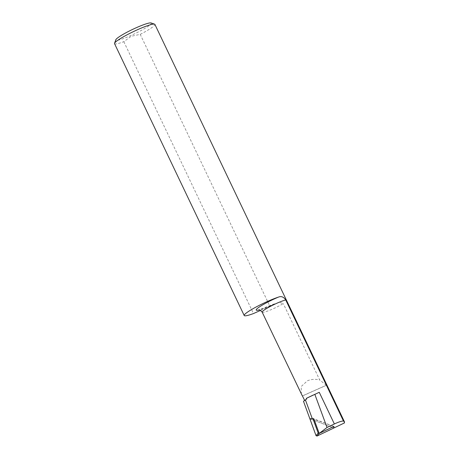 <?xml version="1.0" encoding="UTF-8"?>
<svg xmlns="http://www.w3.org/2000/svg" width="459" height="459" viewBox="0 0 459 459"><rect width="100%" height="100%" fill="white"/><g stroke="black" fill="none" stroke-linecap="round" stroke-linejoin="round"><path stroke-width="0.34" stroke-dasharray="2.29 1.72" d="M262.158 312.143A14.143 1.733 154.5 0 0 273.048 308.832A14.143 1.733 154.5 0 0 283.289 303.594L279.141 302.315L273.363 304.409A18.624 2.284 -25.5 0 1 270.546 305.7A18.624 2.284 -25.5 0 1 259.381 309.911M313.382 395.124A14.143 1.733 -25.5 0 1 319.257 392.296M301.305 394.218L301.236 386.484L307.387 380.821C311.271 379.174 315.379 378.899 319.722 379.983L283.289 303.594M304.587 400.409L304.73 400.713A14.143 1.733 -25.5 0 1 306.704 399.014M151.057 22.95A19.668 2.415 -25.5 0 1 130.964 35.481A19.668 2.415 -25.5 0 1 115.823 39.755M114.538 43.651A22.353 2.743 154.5 0 0 123.81 41.689L131.176 36.267L140.219 34.368A22.353 2.743 154.5 0 0 154.895 24.402M304.73 400.713L303.485 401.269M260.574 310.387L269.892 306.233L140.219 34.368M123.81 41.689L253.483 313.549M344.462 422.928L326.458 385.187L302.435 395.899M302.464 395.956L326.383 385.29A22.353 2.743 154.5 0 0 326.458 385.187M326.383 385.29L319.722 379.983M269.892 306.233A22.353 2.743 154.5 0 0 273.363 304.409M309.905 418.849L334.032 427.92L309.905 418.849M312.24 418.585L333.882 426.405L313.893 418.895M274.413 303.869L258.853 309.854"/><path stroke-width="0.69" d="M304.587 400.409L302.435 395.899A14.143 1.733 154.5 0 0 302.378 395.997L262.158 312.143C260.287 310.152 259.192 309.389 258.853 309.854L258.865 309.854M259.381 309.911A18.624 2.284 -25.5 0 1 258.618 307.473A18.624 2.284 -25.5 0 1 275.48 298.39A18.624 2.284 -25.5 0 1 278.229 297.197C281.166 295.917 283.668 296.835 285.733 299.968L343.435 420.943C341.163 421.178 338.14 422.188 334.364 423.967L319.257 392.296L306.296 398.383L306.704 399.014L303.485 401.269L309.905 418.849L312.24 418.585L305.373 399.789M114.549 43.272L115.823 39.755A19.668 2.415 -25.5 0 1 136.174 27.764A19.668 2.415 -25.5 0 1 151.057 22.95L154.591 24.172A22.353 2.743 154.5 0 0 137.683 29.64A22.353 2.743 154.5 0 0 114.549 43.272A22.353 2.743 154.5 0 0 114.538 43.651L244.211 315.517A22.353 2.743 154.5 0 0 253.483 313.549L260.574 310.387M343.435 420.943L344.411 421.729L344.462 422.928L317.031 436.05L316.05 435.666L318.19 433.055L319.177 433.439L317.031 436.05M344.411 421.729L154.895 24.402A22.353 2.743 154.5 0 0 154.591 24.172M278.229 297.197A22.353 2.743 154.5 0 0 255.824 307.151A22.353 2.743 154.5 0 0 244.211 315.517M319.177 433.439L333.882 426.405L334.032 427.92L333.882 426.405L319.206 433.428L313.893 418.895L312.877 418.51L309.905 418.849L316.05 435.666M334.364 423.967L327.026 427.478L319.206 433.428M314.811 394.275L327.026 427.478M313.348 394.987L306.296 398.383M312.877 418.51L318.19 433.055M285.733 299.968A14.143 1.733 154.5 0 0 276.8 303.279A14.143 1.733 154.5 0 0 262.158 312.143"/></g></svg>

